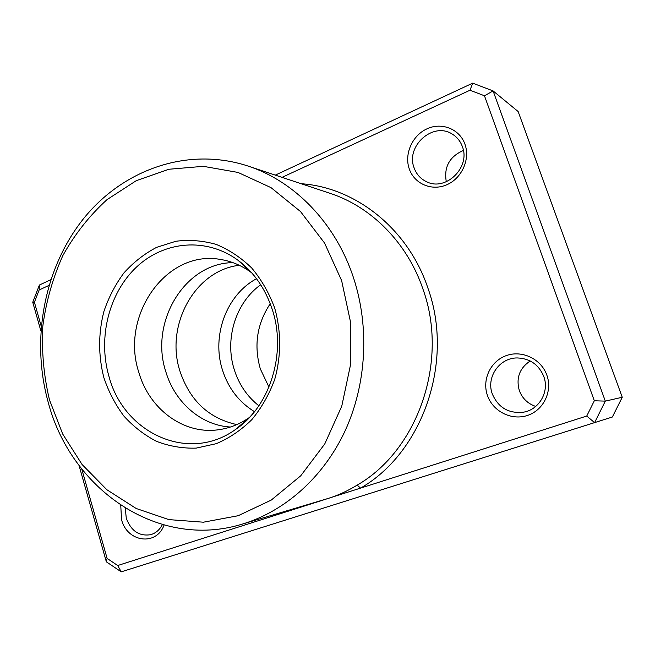 <?xml version="1.0" encoding="UTF-8"?>
<svg xmlns="http://www.w3.org/2000/svg" width="655" height="655" viewBox="0 0 655 655"><rect width="100%" height="100%" fill="white"/><g stroke="black" fill="none" stroke-linecap="round" stroke-linejoin="round"><path stroke-width="0.98" d="M251.741 272.873L251.266 272.513C241.867 265.611 231.698 261.271 220.76 259.503C166.133 249.178 120.012 315.988 138.803 372.261C149.094 408.802 183.253 434.683 218.156 429.795C229.144 428.362 239.435 424.334 249.047 417.726L249.539 417.382M164.069 525.056C156.439 546.458 126.988 542.152 121.535 519.562L120.749 505.267M125.269 508.157L126.268 518.146C131.033 530.959 139.163 536.47 150.658 534.685C155.759 533.195 159.664 529.829 162.374 524.581M464.952 144.223C470.454 159.337 461.718 178.512 446.636 184.833C431.629 191.375 414.255 183.76 409.26 168.892C404.045 154.113 412.241 135.446 427.035 128.798C441.748 121.92 459.671 129.01 464.952 144.223M414.124 167.893C416.449 174.328 420.641 178.962 426.7 181.787C445.752 191.596 470.789 167.328 462.348 146.556C460.4 141.226 457.1 137.108 452.441 134.209C433.168 121.224 405.347 146.221 414.124 167.893M546.876 375.2C552.763 391.379 543.429 410.407 527.324 415.491C511.301 420.813 492.757 411.25 487.418 395.374C481.851 379.581 490.579 361.052 506.364 355.575C522.068 349.868 541.226 358.932 546.876 375.2M492.306 393.942C498.324 407.803 508.837 413.862 523.836 412.126C539.384 409.432 549.529 391.485 543.781 376.478C538.787 364.63 529.96 358.449 517.303 357.949C499.397 357.687 485.961 377.305 492.306 393.942M535.708 406.436C527.733 403.66 522.272 398.363 519.317 390.552C515.894 378.082 519.521 368.216 530.19 360.962M258.864 405.772C247.164 396.496 238.96 384.452 234.261 369.633C224.444 339.126 235.603 302.618 260.715 284.753M254.492 411.676C238.969 402.121 228.284 388.219 222.438 369.96C211.409 335.884 226.409 294.775 256.523 278.719M236.823 424.587C208.757 418.365 189.794 400.549 179.945 371.131C164.937 325.576 194.707 270.417 239.255 265.275M230.421 427.027C200.929 425.373 174.656 402.113 165.764 371.524C149.479 322.325 184.563 263.015 232.934 262.639M341.615 280.553L324.552 243.038L300.489 211.524L271.023 187.641L238.002 172.429L203.337 166.329L168.867 169.26L136.281 180.665L107.002 199.644C89.465 215.626 74.752 234.269 62.855 255.573C52.777 277.982 46.096 301.546 42.804 326.272C41.519 351.219 43.746 375.757 49.477 399.902L62.716 434.068L82.063 464.485L106.863 489.727L136.183 508.493L168.851 519.611L203.402 522.199L238.15 515.722L271.227 500.101L300.719 475.817L324.757 443.959L341.763 406.182L350.548 364.671L350.499 321.924L341.615 280.553M48.183 402.195C30.793 339.732 43.975 268.525 83.226 219.057C122.51 169.874 187.305 146.221 247.836 165.985C294.439 181.124 335.573 223.003 353.487 277.72C369.739 327.009 366.546 384.288 345.07 430.908C323.382 477.438 284.81 511.326 242.366 524.09C157.429 550.298 70.715 488.704 48.183 402.195M268.968 387.113L260.338 368.921C253.665 345.472 256.965 323.734 270.245 303.715M40.839 330.791L32.75 302.258L39.398 285.031L50.705 279.759M275.305 175.114L472.689 83.152L493.092 90.922L518.146 111.538L622.25 397.257L612.351 417.022L121.224 571.848L106.364 561.834L79.034 465.459M326.706 498.889L586.741 416.048L594.322 400.77L484.471 95.786L470.003 90.226L282.043 177.358M484.471 95.786L493.092 90.922L605.31 401.13L622.25 397.257M594.322 400.77L605.31 401.13L594.593 422.639L586.741 416.048M81.744 469.005L107.117 558.412L117.695 565.519L329.178 498.127C338.479 495.155 347.821 490.816 357.196 485.109C417.792 450.337 449.035 361.323 422.999 289.223C407.336 242.743 371.319 206.759 330.046 193.323L247.836 165.985M48.945 285.424L39.153 289.969L34.412 302.242L41.2 326.174M446.301 181.762C443.754 167.082 449.445 156.635 463.388 150.429M39.398 285.031L39.153 289.969M34.412 302.242L32.75 302.258M107.117 558.412L106.364 561.834M472.689 83.152L470.003 90.226M117.695 565.519L121.224 571.848M301.161 183.719C355.256 187.33 407.983 228.423 427.879 288.012C454.554 361.691 422.532 452.695 360.545 488.131L357.196 485.109M296.199 508.002L298.623 507.862L298.541 507.306M103.875 377.681C98.234 355.624 98.242 333.542 103.908 311.444C108.673 297.354 115.345 284.516 123.934 272.922C133.481 262.311 144.354 253.788 156.561 247.369L175.917 241.253C189.418 239.566 202.845 240.614 216.191 244.405C229.193 249.768 241.032 257.636 251.716 268.01C261.435 279.644 269.074 292.949 274.642 307.915C281.282 331.127 281.298 356.164 274.691 379.466C269.139 394.506 261.509 407.909 251.79 419.675C241.114 430.171 229.266 438.179 216.248 443.689L196.156 448.118C182.499 448.511 169.293 446.243 156.529 441.339C144.313 435.026 133.432 426.593 123.877 416.056C115.296 404.528 108.624 391.739 103.875 377.681M257.038 279.415C251.512 271.972 245.207 265.619 238.117 260.354C206.571 237.036 164.225 240.925 136.576 266.994C108.836 293.055 97.759 337.865 108.926 376.289C123.631 433.02 188.566 463.535 235.53 429.475C242.784 424.415 249.293 418.25 255.049 410.972M251.266 272.513L238.117 260.354C253.944 272.218 265.316 288.568 272.234 309.414C286.939 353.094 269.852 406.796 235.53 429.475L249.047 417.726M238.707 427.158L238.101 427.24M241.22 262.761L240.614 262.663M242.366 524.09L326.706 498.881M326.591 498.922L327.803 498.553"/></g></svg>
